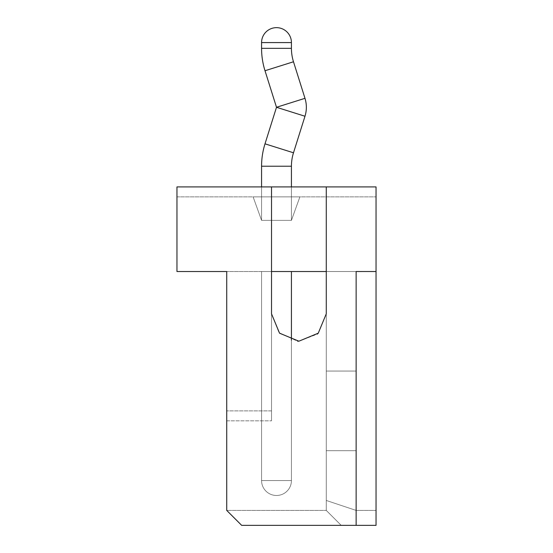 <?xml version="1.0" encoding="UTF-8"?>
<svg xmlns="http://www.w3.org/2000/svg" width="553" height="553" viewBox="0 0 553 553"><rect width="100%" height="100%" fill="white"/><g stroke="black" fill="none" stroke-linecap="round" stroke-linejoin="round"><path stroke-width="0.41" stroke-dasharray="2.77 2.07" d="M326.27 186.914L326.27 500.465L326.27 271.523L356.132 271.523L326.27 271.523L356.132 271.523L356.132 510.419L326.27 500.465L356.132 510.419L356.132 271.523L226.73 271.523L271.523 271.523L271.523 186.914L176.96 186.914L176.96 271.523L226.73 271.523L226.73 510.419L326.27 510.419L226.73 510.419L226.73 420.833L226.73 510.419L241.661 525.35L226.73 510.419L241.661 525.35L356.132 525.35L356.132 450.695L326.27 450.695L326.27 510.419L341.201 525.35L241.661 525.35L341.201 525.35L326.27 510.419L326.27 500.465L356.132 510.419L326.27 500.465L326.27 510.419L341.201 525.35L376.04 525.35L341.201 525.35L326.27 510.419L326.27 500.465L326.27 510.419L341.201 525.35L376.04 525.35L376.04 186.914L376.04 196.868L376.04 186.914L376.04 196.868L376.04 186.914L376.04 196.868L376.04 186.914L376.04 196.868L376.04 186.914L376.04 196.868L376.04 186.914L376.04 196.868L376.04 186.914L376.04 196.868L376.04 186.914L376.04 196.868L376.04 186.914L271.523 186.914L271.523 313.827L279.541 333.183L298.897 341.201L318.252 333.183L326.27 313.827L326.27 186.914L326.27 500.465L326.27 313.827L326.27 371.063L356.132 371.063L356.132 271.516L376.04 271.523L356.132 271.523L376.04 271.523L356.132 271.516L356.132 510.419L376.04 510.419L356.132 510.419L356.132 271.523L375.632 271.523M356.132 371.063L356.132 450.695L326.27 450.695L326.27 371.063L326.27 450.695L326.27 371.063L356.132 371.063L326.27 371.063L326.27 450.695L356.132 450.695L356.132 371.063L356.132 450.695L326.27 450.695L326.27 371.063L356.132 371.063L356.132 271.516L356.132 525.35L376.04 525.35L341.201 525.35L326.27 510.419L326.27 313.827L318.252 333.183L298.897 341.201L279.541 333.183L271.523 313.827L271.523 420.833L271.523 313.827L279.058 332.685L297.514 341.166M176.96 186.914L376.04 186.914L176.96 186.914M176.96 196.868L376.04 196.868L176.96 196.868M299.892 196.868L253.108 196.868L299.892 196.868L253.108 196.868L299.892 196.868L253.108 196.868L299.892 196.868L253.108 196.868L299.892 196.868L253.108 196.868L299.892 196.868L253.108 196.868L299.892 196.868L253.108 196.868L299.892 196.868L291.431 220.371L261.569 220.371L253.108 196.868L276.5 196.868L253.108 196.868L261.569 220.371L291.431 220.371L261.569 220.371L291.431 220.371L261.569 220.371L253.108 196.868L261.569 220.371L291.431 220.371L261.569 220.371L291.431 220.371L261.569 220.371L253.108 196.868L261.569 220.371L291.431 220.371L261.569 220.371L291.431 220.371L261.569 220.371L253.108 196.868L261.569 220.371L291.431 220.371L299.892 196.868L291.431 220.371L299.892 196.868L291.431 220.371L299.892 196.868L291.431 220.371L299.892 196.868L291.431 220.371L291.431 186.914M356.132 450.695L356.132 525.35M356.132 510.419L376.04 510.419L356.132 510.419M356.132 271.523L366.632 271.516M271.523 271.523L271.523 420.833L271.523 410.879L226.73 410.879L271.523 410.879L271.523 186.914M226.73 420.833L226.73 410.879L226.73 420.833L271.523 420.833L226.73 420.833M226.73 271.523L226.73 410.879M298.897 341.201L317.256 334.13M318.252 333.183L326.27 313.827M291.431 271.523L291.431 480.557L291.431 271.523L291.431 480.557L291.431 271.523L291.431 480.557L291.431 271.523L261.569 271.523L291.431 271.523L261.569 271.523L291.431 271.523L261.569 271.523L291.431 271.523L261.569 271.523L291.431 271.523L261.569 271.523L291.431 271.523L261.569 271.523L291.431 271.523L261.569 271.523L291.431 271.523L261.569 271.523L291.431 271.523L291.431 480.557A14.931 14.931 -90 0 1 276.5 495.488A14.931 14.931 -90 0 1 261.569 480.557L261.569 271.523L261.569 480.557A14.931 14.931 -90 0 0 276.5 495.488A14.931 14.931 -90 0 1 261.569 480.557A14.931 14.931 -90 0 0 276.5 495.488A14.931 14.931 -90 0 1 261.569 480.557A14.931 14.931 -90 0 0 276.5 495.488A14.931 14.931 -90 0 1 261.569 480.557A14.931 14.931 -90 0 0 276.5 495.488A14.931 14.931 -90 0 0 291.431 480.557A14.931 14.931 -90 0 1 276.5 495.488A14.931 14.931 -90 0 0 291.431 480.557A14.931 14.931 -90 0 1 276.5 495.488A14.931 14.931 -90 0 0 291.431 480.557A14.931 14.931 -90 0 1 276.5 495.488A14.931 14.931 -90 0 0 291.431 480.557L261.569 480.557L291.431 480.557L261.569 480.557L291.431 480.557L261.569 480.557L291.431 480.557L261.569 480.557L291.431 480.557L261.569 480.557L291.431 480.557L261.569 480.557L291.431 480.557L261.569 480.557L291.431 480.557L261.569 480.557L291.431 480.557L291.431 340.157M265.005 143.828L293.491 152.787L265.005 143.828L293.491 152.787L265.005 143.828L293.491 152.787L265.005 143.828L293.491 152.787L265.005 143.828L293.491 152.787L265.005 143.828L293.491 152.787L265.005 143.828L293.491 152.787L265.005 143.828L293.491 152.787L304.986 116.241L293.491 152.787L304.986 116.241L293.491 152.787L304.986 116.241L276.5 107.282L304.986 116.241L276.5 107.282L304.986 116.241L276.5 107.282L304.986 116.241L276.5 107.282L304.986 116.241L276.5 107.282L304.986 116.241L276.5 107.282L304.986 116.241L276.5 107.282L304.986 116.241L276.5 107.282L265.005 70.736L276.5 107.282L304.986 98.323L276.5 107.282L304.986 98.323L276.5 107.282L304.986 98.323L276.5 107.282L265.005 70.736A74.655 74.655 0 0 1 261.569 48.339L261.569 42.581A14.931 14.931 90 0 1 276.5 27.65A14.931 14.931 90 0 1 291.431 42.581L291.431 48.339A44.793 44.793 0 0 0 293.491 61.777L304.986 98.323L276.5 107.282L265.005 70.736A74.655 74.655 0 0 1 261.569 48.339L261.569 42.581A14.931 14.931 90 0 1 276.5 27.65A14.931 14.931 90 0 1 291.431 42.581L291.431 48.339A44.793 44.793 0 0 0 293.491 61.777L304.986 98.323L276.5 107.282L265.005 70.736A74.655 74.655 0 0 1 261.569 48.339L261.569 42.581A14.931 14.931 90 0 1 276.5 27.65A14.931 14.931 90 0 1 291.431 42.581L291.431 48.339A44.793 44.793 0 0 0 293.491 61.777L304.986 98.323L276.5 107.282L265.005 70.736A74.655 74.655 0 0 1 261.569 48.339L261.569 42.581A14.931 14.931 90 0 1 276.5 27.65A14.931 14.931 90 0 1 291.431 42.581L291.431 48.339A44.793 44.793 0 0 0 293.491 61.777L304.986 98.323L276.5 107.282L265.005 70.736A74.655 74.655 0 0 1 261.569 48.339L261.569 42.581A14.931 14.931 90 0 1 276.5 27.65A14.931 14.931 90 0 1 291.431 42.581L291.431 48.339A44.793 44.793 0 0 0 293.491 61.777L304.986 98.323L276.5 107.282L265.005 143.828A74.655 74.655 0 0 0 261.569 166.225A74.655 74.655 0 0 1 265.005 143.828A74.655 74.655 0 0 0 261.569 166.225A74.655 74.655 0 0 1 265.005 143.828A74.655 74.655 0 0 0 261.569 166.225A74.655 74.655 0 0 1 265.005 143.828A74.655 74.655 0 0 0 261.569 166.225L261.569 220.371L261.569 166.225L261.569 220.371L261.569 166.225L261.569 220.371L261.569 166.225L261.569 220.371L276.5 220.371L261.569 220.371L261.569 186.914M293.491 152.787A44.793 44.793 0 0 0 291.431 166.225A44.793 44.793 0 0 1 293.491 152.787A44.793 44.793 0 0 0 291.431 166.225A44.793 44.793 0 0 1 293.491 152.787A44.793 44.793 0 0 0 291.431 166.225A44.793 44.793 0 0 1 293.491 152.787A44.793 44.793 0 0 0 291.431 166.225L291.431 220.371M261.569 48.339L291.431 48.339L261.569 48.339L291.431 48.339L261.569 48.339L291.431 48.339L261.569 48.339L291.431 48.339L261.569 48.339L291.431 48.339L261.569 48.339L291.431 48.339L261.569 48.339L291.431 48.339L261.569 48.339L261.569 42.581L261.569 48.339A74.655 74.655 0 0 0 265.005 70.736A74.655 74.655 0 0 1 261.569 48.339L291.431 48.339A44.793 44.793 0 0 0 293.491 61.777A44.793 44.793 0 0 1 291.431 48.339L291.431 42.581A14.931 14.931 90 0 0 276.5 27.65A14.931 14.931 90 0 1 291.431 42.581L261.569 42.581A14.931 14.931 90 0 1 276.5 27.65M261.569 166.225L291.431 166.225M276.5 107.282L304.986 98.323L276.5 107.282M265.005 70.736L293.491 61.777M261.569 42.581L291.431 42.581L261.569 42.581"/><path stroke-width="0.83" d="M326.27 186.914L376.04 186.914L376.04 271.516L356.132 271.523L356.132 525.35L241.661 525.35L226.73 510.419L226.73 271.523L176.96 271.523L176.96 186.914L326.27 186.914L326.27 313.827L326.27 271.523L271.523 271.523M356.132 271.516L376.04 271.523L376.04 525.35L356.132 525.35M326.27 313.827L318.252 333.183L298.897 341.201L279.541 333.183L271.523 313.827L271.523 186.914M366.632 271.516L375.632 271.523M226.73 271.523L226.73 410.879M297.514 341.166L298.897 341.201M317.256 334.13L318.252 333.183M291.431 271.523L291.431 340.157M261.569 186.914L261.569 166.225A74.655 74.655 0 0 1 265.005 143.828L276.5 107.282L304.986 116.241L293.491 152.787A44.793 44.793 0 0 0 291.431 166.225L291.431 186.914M261.569 48.339A74.655 74.655 0 0 0 265.005 70.736L276.5 107.282L304.986 98.323C306.818 104.296 306.818 110.268 304.986 116.241L293.491 152.787L304.986 116.241C306.818 110.268 306.818 104.296 304.986 98.323L293.491 61.777A44.793 44.793 0 0 1 291.431 48.339L291.431 42.581L291.431 48.339L261.569 48.339L261.569 42.581A14.931 14.931 90 0 1 276.5 27.65A14.931 14.931 90 0 1 291.431 42.581L261.569 42.581A14.931 14.931 90 0 1 276.5 27.65M261.569 166.225L291.431 166.225M265.005 143.828L293.491 152.787M265.005 70.736L293.491 61.777M304.986 116.241C306.818 110.268 306.818 104.296 304.986 98.323C306.818 104.296 306.818 110.268 304.986 116.241C306.818 110.268 306.818 104.296 304.986 98.323C306.818 104.296 306.818 110.268 304.986 116.241C306.818 110.268 306.818 104.296 304.986 98.323C306.818 104.296 306.818 110.268 304.986 116.241"/></g></svg>
